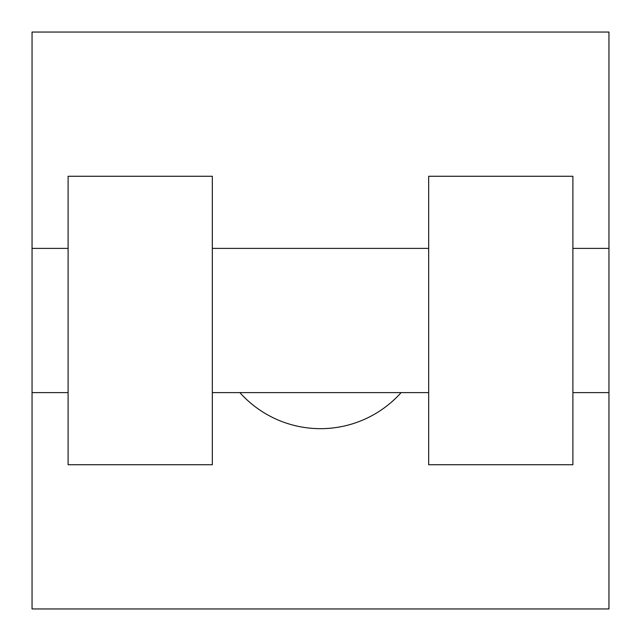 <?xml version="1.0" encoding="UTF-8"?>
<svg xmlns="http://www.w3.org/2000/svg" width="641" height="641" viewBox="0 0 641 641"><rect width="100%" height="100%" fill="white"/><g stroke="black" fill="none" stroke-linecap="round" stroke-linejoin="round"><path stroke-width="0.96" d="M239.878 392.613A108.169 108.169 0 0 0 401.122 392.613M608.95 248.388L608.95 608.95L32.05 608.95L32.05 32.05L608.95 32.05L608.95 248.388L572.894 248.388M428.669 176.275L428.669 464.725L572.894 464.725L572.894 176.275L428.669 176.275M212.331 464.725L212.331 176.275L68.106 176.275L68.106 464.725L212.331 464.725M428.669 248.388L212.331 248.388M428.669 392.613L212.331 392.613M608.95 392.613L572.894 392.613M32.05 392.613L68.106 392.613M32.05 248.388L68.106 248.388"/></g></svg>
